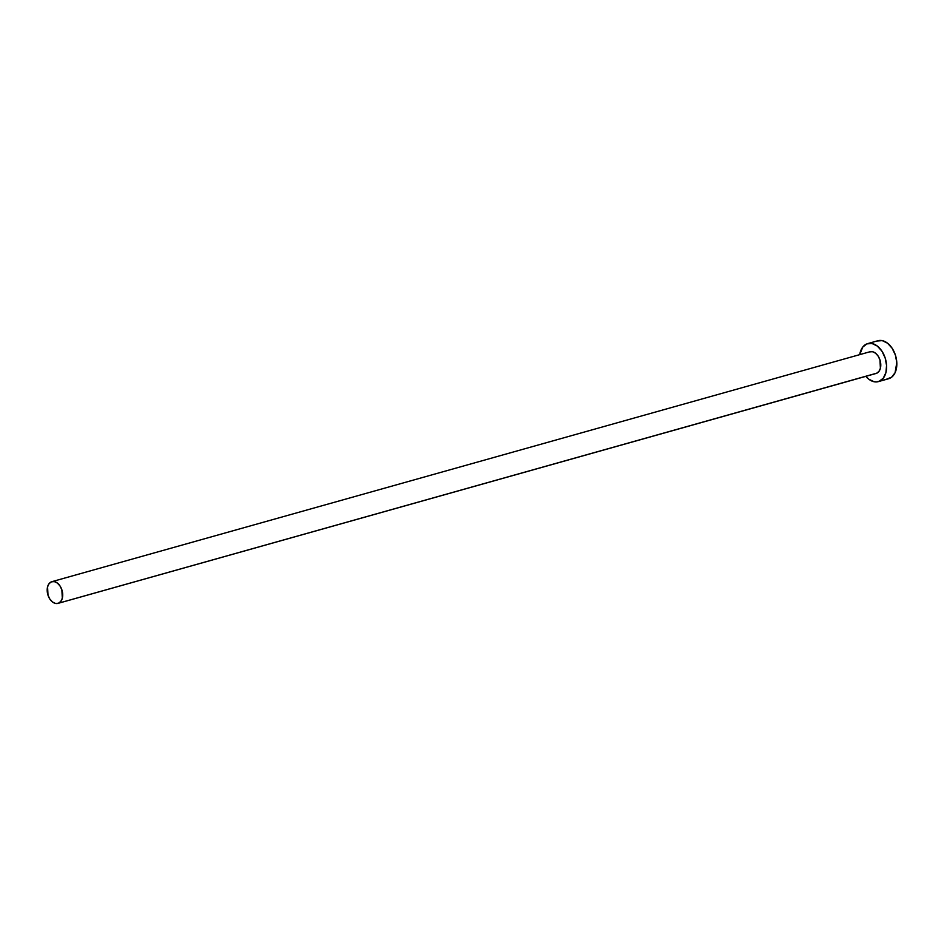 <?xml version="1.0" encoding="UTF-8"?>
<svg xmlns="http://www.w3.org/2000/svg" width="944" height="944" viewBox="0 0 944 944"><rect width="100%" height="100%" fill="white"/><g stroke="black" fill="none" stroke-linecap="round" stroke-linejoin="round"><path stroke-width="1.42" d="M875.631 373.576A11.281 7.41 -105.7 0 0 876.079 373.47A11.281 7.41 -105.7 0 0 876.504 373.328L58.422 603.24A11.281 7.41 74.3 0 1 57.997 603.381A11.281 7.41 74.3 0 1 47.896 594.862A11.281 7.41 74.3 0 1 51.46 581.823A11.281 7.41 74.3 0 1 51.885 581.669A11.281 7.41 74.3 0 1 61.985 590.189A11.281 7.41 74.3 0 1 58.422 603.24L875.088 373.647M878.368 381.612L888.587 378.745A19.73 12.968 -105.7 0 0 889.342 378.485L879.124 381.364A19.73 12.968 74.3 0 1 878.368 381.612A19.73 12.968 74.3 0 1 865.825 376.349L868.751 379.169L874.014 381.718L876.634 381.907L889.342 378.485A19.73 12.968 -105.7 0 0 895.573 355.652A19.73 12.968 -105.7 0 0 877.908 340.737L867.689 343.616A19.73 12.968 74.3 0 1 885.342 358.531A19.73 12.968 74.3 0 1 879.124 381.364L883.301 378.155L885.92 372.573L886.569 365.481L885.165 357.953L881.908 351.133L877.306 346.059L872.044 343.51L866.934 343.864A19.73 12.968 74.3 0 1 867.689 343.616M869.542 351.9L872.468 351.699L875.466 353.15L878.109 356.053L879.961 359.947L880.398 368.302L878.899 371.488L876.504 373.328A11.281 7.41 -105.7 0 0 880.068 360.278A11.281 7.41 -105.7 0 0 869.979 351.758L51.885 581.669M859.724 354.637A19.73 12.968 74.3 0 1 866.934 343.864L862.757 347.073L859.724 354.637M886.864 379.04L891.596 377.222L895.065 372.738L896.8 362.602L895.396 355.074L892.139 348.253L887.525 343.191L882.274 340.631L877.165 340.996M58.422 603.24L60.817 601.411L62.304 598.225L61.879 589.87L60.015 585.964L57.383 583.073L54.374 581.61L51.46 581.823L49.076 583.652L47.578 586.838L48.002 595.192L49.867 599.098L52.498 601.989L55.507 603.452L58.422 603.24M876.079 373.47L57.997 603.381"/></g></svg>
